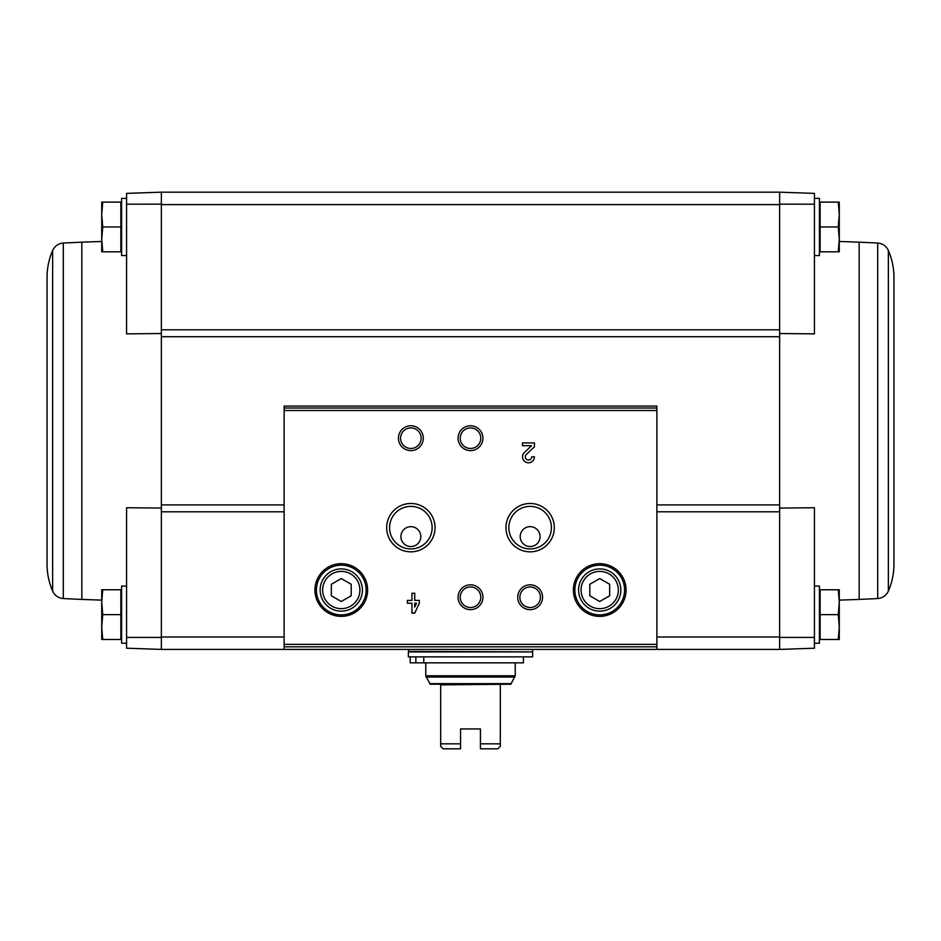 <?xml version="1.0" encoding="UTF-8"?>
<svg xmlns="http://www.w3.org/2000/svg" width="941" height="941" viewBox="0 0 941 941"><rect width="100%" height="100%" fill="white"/><g stroke="black" fill="none" stroke-linecap="round" stroke-linejoin="round"><path stroke-width="1.41" d="M126.576 637.41L126.576 648.208L161.358 649.419L161.358 637.433L126.576 637.41L126.576 507.752L161.358 508.058M779.642 333.537L814.424 333.855L814.424 193.387L779.642 192.176L779.642 336.713L161.358 336.713L161.358 204.162L126.576 204.185L126.576 333.855L161.358 333.537M284.123 636.998L161.358 636.998L161.358 336.713M779.642 336.713L779.642 649.419L656.877 649.419L656.877 406.089L284.123 406.089L284.123 649.408L161.358 649.419L161.358 637.433M779.642 637.433L814.424 637.41L814.424 507.752L779.642 508.058M779.642 204.162L814.424 204.185M838.255 589.784L820.14 589.784L820.14 639.48L838.255 639.48L839.278 627.059L838.255 614.638L839.278 602.205L838.255 589.784L839.278 589.784L839.278 639.48L838.255 639.48M838.255 202.115L820.14 202.115L820.14 251.812L838.255 251.812L839.278 239.39L838.255 226.969L839.278 214.536L838.255 202.115L839.278 202.115L839.278 251.812L838.255 251.812M161.358 204.162L161.358 192.176L161.358 204.597L779.642 204.597L779.642 192.176L161.358 192.176L126.576 193.387L126.576 204.185M814.424 637.41L814.424 648.208L779.642 649.419L779.642 636.998L656.877 636.998M419.31 600.417L414.734 600.417L414.734 593.265L411.958 593.265L411.958 600.417L407.382 600.417L407.382 603.205L411.958 603.205L411.958 613.144L414.734 613.144L419.31 603.205L419.31 600.417M534.441 456.832L531.665 456.832A3.176 3.176 0 0 1 527.231 459.761A3.176 3.176 0 0 1 526.29 454.527L534.441 446.763L534.441 442.917L522.514 442.917L522.514 445.705L531.524 445.705L524.372 452.515A5.964 5.964 0 0 0 526.137 462.313A5.964 5.964 0 0 0 534.441 456.832M314.941 590.031A26.336 26.336 0 0 0 354.451 612.838A26.336 26.336 0 0 0 354.451 567.223A26.336 26.336 0 0 0 314.941 590.031M573.375 590.031A26.336 26.336 0 0 0 612.897 612.838A26.336 26.336 0 0 0 612.897 567.223A26.336 26.336 0 0 0 573.375 590.031M517.715 597.241A12.421 12.421 0 0 0 536.358 607.992A12.421 12.421 0 0 0 536.358 586.478A12.421 12.421 0 0 0 517.715 597.241M458.079 597.241A12.421 12.421 0 0 0 476.711 607.992A12.421 12.421 0 0 0 476.711 586.478A12.421 12.421 0 0 0 458.079 597.241M505.964 527.654A24.172 24.172 0 0 0 542.228 548.591A24.172 24.172 0 0 0 542.228 506.717A24.172 24.172 0 0 0 505.964 527.654M386.68 527.654A24.172 24.172 0 0 0 422.944 548.591A24.172 24.172 0 0 0 422.944 506.717A24.172 24.172 0 0 0 386.68 527.654M458.079 438.2A12.421 12.421 0 0 0 476.711 448.951A12.421 12.421 0 0 0 476.711 427.437A12.421 12.421 0 0 0 458.079 438.2M398.431 438.2A12.421 12.421 0 0 0 417.075 448.951A12.421 12.421 0 0 0 417.075 427.437A12.421 12.421 0 0 0 398.431 438.2M656.877 649.408L284.123 649.408L656.877 649.419M400.584 438.2A10.269 10.269 0 0 0 415.993 447.093A10.269 10.269 0 0 0 415.993 429.296A10.269 10.269 0 0 0 400.584 438.2M460.231 438.2A10.269 10.269 0 0 0 475.64 447.093A10.269 10.269 0 0 0 475.64 429.296A10.269 10.269 0 0 0 460.231 438.2M400.925 536.605A9.939 9.939 0 0 0 415.828 545.215A9.939 9.939 0 0 0 415.828 527.995A9.939 9.939 0 0 0 400.925 536.605M389.574 527.654A21.29 21.29 0 0 0 421.497 546.086A21.29 21.29 0 0 0 421.497 509.222A21.29 21.29 0 0 0 389.574 527.654M520.197 536.605A9.939 9.939 0 0 0 535.111 545.215A9.939 9.939 0 0 0 535.111 527.995A9.939 9.939 0 0 0 520.197 536.605M508.858 527.654A21.29 21.29 0 0 0 540.781 546.086A21.29 21.29 0 0 0 540.781 509.222A21.29 21.29 0 0 0 508.858 527.654M460.231 597.241A10.269 10.269 0 0 0 475.64 606.133A10.269 10.269 0 0 0 475.64 588.337A10.269 10.269 0 0 0 460.231 597.241M519.867 597.241A10.269 10.269 0 0 0 535.276 606.133A10.269 10.269 0 0 0 535.276 588.337A10.269 10.269 0 0 0 519.867 597.241M609.662 595.771L609.662 584.29L599.723 578.55L589.784 584.29L589.784 595.771L599.723 601.511L609.662 595.771M578.597 590.031A21.125 21.125 0 0 0 610.286 608.321A21.125 21.125 0 0 0 610.286 571.74A21.125 21.125 0 0 0 578.597 590.031M574.869 590.031A24.854 24.854 0 0 0 612.144 611.556A24.854 24.854 0 0 0 612.144 568.505A24.854 24.854 0 0 0 574.869 590.031M351.216 595.771L351.216 584.29L341.277 578.55L331.338 584.29L331.338 595.771L341.277 601.511L351.216 595.771M320.152 590.031A21.125 21.125 0 0 0 351.84 608.321A21.125 21.125 0 0 0 351.84 571.74A21.125 21.125 0 0 0 320.152 590.031M316.423 590.031A24.854 24.854 0 0 0 353.698 611.556A24.854 24.854 0 0 0 353.698 568.505A24.854 24.854 0 0 0 316.423 590.031M414.734 607.086L416.522 603.205L414.734 603.205L414.734 607.086M814.424 643.209L819.399 643.209L819.399 586.055L814.424 586.055M814.424 255.54L819.399 255.54L819.399 198.386L814.424 198.386M820.14 226.969L838.255 226.969M820.14 614.638L838.255 614.638M893.95 420.803L893.95 564.188C893.926 573.54 892.068 582.514 888.363 591.101L888.363 250.494C892.068 259.093 893.926 268.056 893.95 277.419L893.95 420.803M102.745 202.115L120.86 202.115L120.86 251.812L102.745 251.812L101.722 239.39L102.745 226.969L101.722 214.536L102.745 202.115L101.722 202.115L101.722 251.812L102.745 251.812M126.576 198.386L121.601 198.386L121.601 255.54L126.576 255.54M102.745 589.784L120.86 589.784L120.86 639.48L102.745 639.48L101.722 627.059L102.745 614.638L101.722 602.205L102.745 589.784L101.722 589.784L101.722 639.48L102.745 639.48L101.722 627.059M126.576 586.055L121.601 586.055L121.601 643.209L126.576 643.209M120.86 614.638L102.745 614.638L101.722 602.205M120.86 226.969L102.745 226.969L101.722 214.536M47.05 564.188L47.05 277.419C47.074 268.056 48.932 259.093 52.637 250.494L52.637 591.101C48.932 582.514 47.074 573.54 47.05 564.188M480.439 743.849L500.318 743.849L500.318 746.342L497.836 748.824L480.439 748.824L480.439 728.946L460.561 728.946L460.561 748.824L443.164 748.824L440.682 746.342L440.682 684.213L440.682 684.883L510.845 684.213L515.233 675.803L515.233 662.84M500.318 743.849L500.318 684.213M440.682 743.849L460.561 743.849M425.767 662.84L425.767 675.803L430.155 684.213L440.682 684.213M408.37 656.877L532.63 656.877L532.63 651.913L408.37 651.913L408.37 656.877M408.876 651.913L408.37 649.419M523.431 656.877L523.431 662.84L410.194 662.84L410.194 656.877M423.768 662.84L423.768 656.877M415.851 662.84L415.851 656.877M779.642 511.798L656.877 511.798M284.123 511.798L161.358 511.798M779.642 329.797L161.358 329.797M656.877 408.018L284.123 408.018M656.877 644.35L284.123 644.35M656.877 410.499L284.123 410.499M656.877 646.832L284.123 646.832M581.079 590.031A18.644 18.644 0 0 0 609.039 606.169A18.644 18.644 0 0 0 609.039 573.892A18.644 18.644 0 0 0 581.079 590.031M322.645 590.031A18.644 18.644 0 0 0 350.593 606.169A18.644 18.644 0 0 0 350.593 573.892A18.644 18.644 0 0 0 322.645 590.031M779.642 504.894L656.877 504.894M284.123 504.894L161.358 504.894M839.278 241.472L859.157 242.166L859.157 599.429L839.278 600.123M859.157 242.166L877.694 243.037L877.694 598.558C882.646 598.076 886.21 595.582 888.363 591.101M101.722 600.123L81.843 599.429L81.843 242.166L101.722 241.472M81.843 599.429L63.306 598.558L63.306 243.037C58.342 243.531 54.79 246.013 52.637 250.494M429.908 683.637L511.092 683.637M425.767 675.803L515.233 675.803M426.097 677.038L514.903 677.038M408.37 651.407L532.124 651.913M656.877 406.089L284.123 406.089M819.399 636.198L820.14 636.951M819.399 593.065L820.14 592.312M819.399 248.542L820.14 249.283M819.399 205.397L820.14 204.656M859.157 599.429L877.694 598.558M877.694 243.037C882.646 243.531 886.21 246.013 888.363 250.494M121.601 205.397L120.86 204.656M121.601 248.542L120.86 249.283M121.601 593.065L120.86 592.312M121.601 636.198L120.86 636.951M81.843 242.166L63.306 243.037M63.306 598.558C58.342 598.076 54.79 595.582 52.637 591.101M532.63 651.407L532.63 649.419"/></g></svg>
